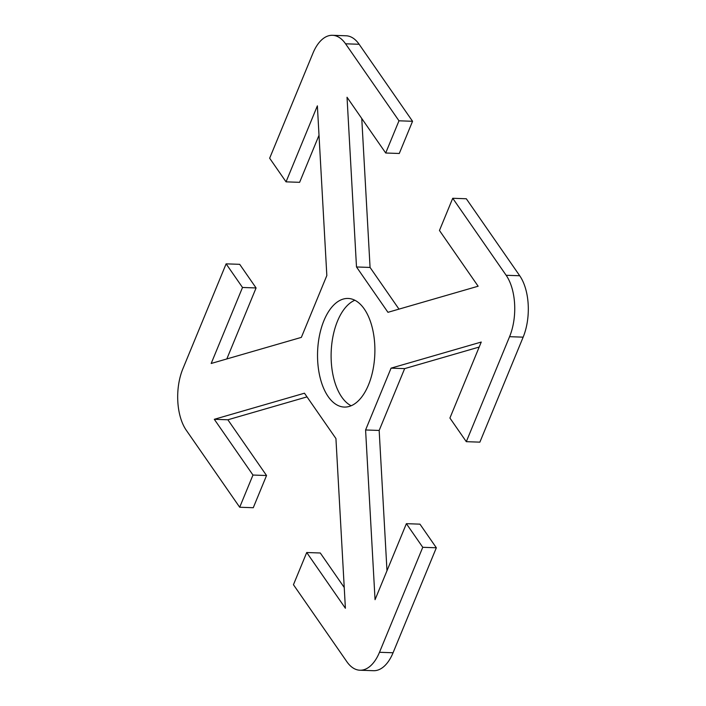 <?xml version="1.0" encoding="UTF-8"?>
<svg xmlns="http://www.w3.org/2000/svg" width="706" height="706" viewBox="0 0 706 706"><rect width="100%" height="100%" fill="white"/><g stroke="black" fill="none" stroke-linecap="round" stroke-linejoin="round"><path stroke-width="1.06" d="M328.158 396.56A54.336 28.637 92 0 1 319.509 335.385A54.336 28.637 92 0 1 348.12 298.453A54.336 28.637 92 0 1 364.261 308.963A54.336 28.637 92 0 1 372.918 370.138A54.336 28.637 92 0 1 344.307 407.071A54.336 28.637 92 0 1 328.158 396.56M354.853 300.244A54.336 28.637 -88 0 0 332.023 342.136A54.336 28.637 -88 0 0 341.739 397.037A54.336 28.637 -88 0 0 351.147 405.756M359.133 44.275A43.948 23.157 -88 0 0 346.072 35.777L332.5 35.3A43.948 23.157 92 0 1 345.561 43.798L398.978 120.805L412.551 121.282L359.133 44.275L345.561 43.798M239.696 507.243L252.969 475.041L214.297 419.302L227.87 419.779L266.541 475.517L253.269 507.72L239.696 507.243L186.278 430.245A43.948 23.157 92 0 1 182.854 368.841L226.123 263.85L242.511 287.474L211.182 363.475L301.356 337.38L326.834 275.552L317.373 105.847L286.045 181.848L269.657 158.223L312.935 53.241A43.948 23.157 92 0 1 332.5 35.3M214.297 419.302L304.462 393.207L335.932 438.558L345.393 608.263L306.722 552.516L293.449 584.718L346.867 661.725A43.948 23.157 92 0 0 359.928 670.223L373.5 670.7A43.948 23.157 -88 0 0 393.065 652.759L436.343 547.777L422.762 547.3L379.493 652.282A43.948 23.157 92 0 1 359.928 670.223M422.762 547.3L406.382 523.675L375.054 599.676L365.584 429.972L391.071 368.144L481.245 342.048L449.916 418.049L466.304 441.674L479.877 442.15L523.146 337.159A43.948 23.157 -88 0 0 519.722 275.755L466.304 198.757L452.731 198.28L506.149 275.278A43.948 23.157 92 0 1 509.573 336.683L466.304 441.674M452.731 198.28L439.459 230.483L478.13 286.221L387.956 312.317L356.495 266.965L347.034 97.26L385.705 153.008L398.978 120.805M226.123 263.85L239.696 264.326L256.084 287.951L226.82 358.948M252.969 475.041L266.541 475.517M306.722 552.516L320.295 552.992L344.237 587.507M307.013 396.878L227.87 419.779M319.015 135.27L299.618 182.324L286.045 181.848M242.511 287.474L256.084 287.951M412.551 121.282L399.278 153.484L385.705 153.008M361.763 118.493L370.068 267.442L398.987 309.122M356.495 266.965L370.068 267.442M406.382 523.675L419.955 524.152L436.343 547.777M479.18 347.052L404.644 368.62L379.166 430.448L386.985 570.73M391.071 368.144L404.644 368.62M365.584 429.972L379.166 430.448M519.722 275.755L506.149 275.278M509.573 336.683L523.146 337.159M393.065 652.759L379.493 652.282"/></g></svg>
